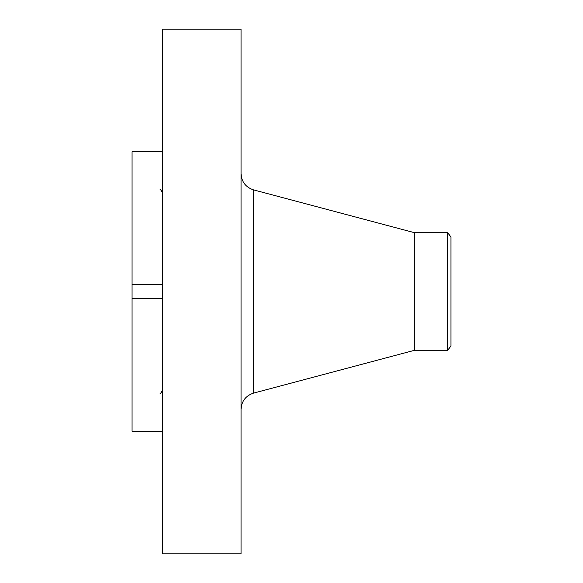 <?xml version="1.0" encoding="UTF-8"?>
<svg xmlns="http://www.w3.org/2000/svg" width="583" height="583" viewBox="0 0 583 583"><rect width="100%" height="100%" fill="white"/><g stroke="black" fill="none" stroke-linecap="round" stroke-linejoin="round"><path stroke-width="0.87" d="M162.701 431.252L132.064 431.252L132.064 298.328L162.701 298.328M162.701 553.85L162.701 29.15L241.056 29.15L241.056 553.85L162.701 553.85M162.701 151.748L132.064 151.748L132.064 298.328M162.701 284.672L132.064 284.672M450.936 236.968L450.936 346.032L447.693 350.266L447.693 232.734L450.936 236.968M447.693 350.266L414.637 350.266L414.637 232.734L253.532 189.876C245.72 187.281 241.559 181.874 241.056 173.654M414.637 350.266L253.532 393.124L253.532 189.876M160.063 189.701C160.391 189.052 161.272 190.386 162.701 193.694M160.063 393.299C160.391 393.948 161.272 392.614 162.701 389.306M447.693 232.734L414.637 232.734M253.532 393.124C245.72 395.719 241.559 401.126 241.056 409.346"/></g></svg>
